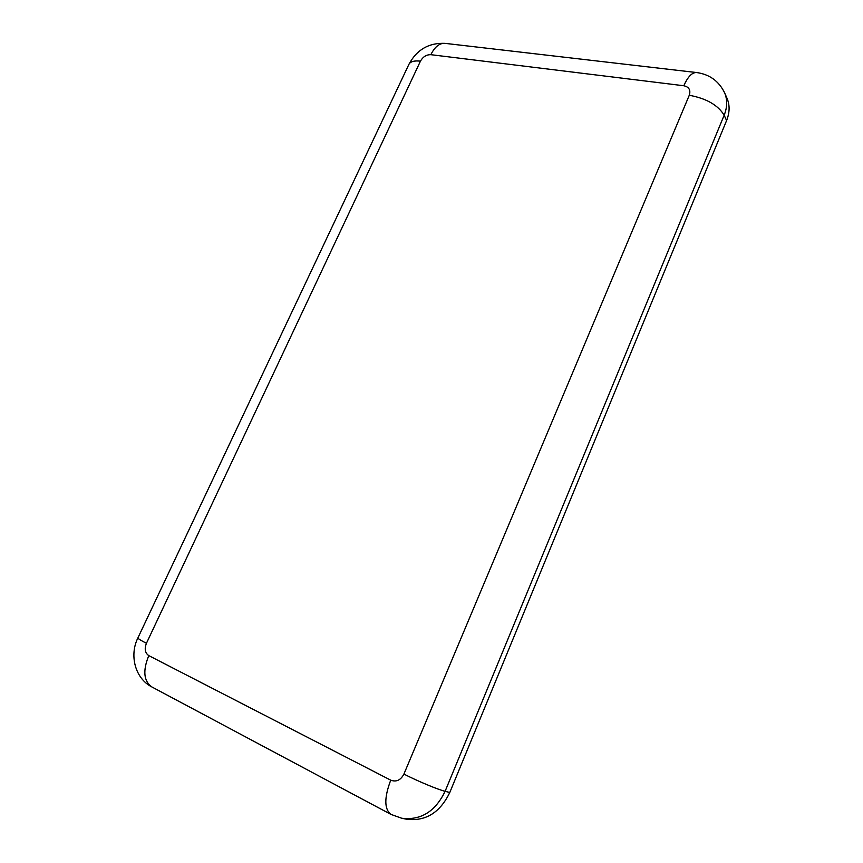 <?xml version="1.0" encoding="UTF-8"?>
<svg xmlns="http://www.w3.org/2000/svg" width="863" height="863" viewBox="0 0 863 863"><rect width="100%" height="100%" fill="white"/><g stroke="black" fill="none" stroke-linecap="round" stroke-linejoin="round"><path stroke-width="1.29" d="M449.785 792.493L445.103 791.306C435.286 811.565 420.842 820.54 401.759 818.253L406.71 819.246C425.696 821.522 440.054 812.601 449.785 792.493L726.592 120.55C729.774 112.535 729.915 105.103 727.013 98.274L724.607 92.816C718.89 81.122 709.569 74.358 696.657 72.546C692.126 72.276 687.854 76.678 683.82 85.75L430.842 54.682C426.419 54.606 422.956 56.764 420.454 61.154L146.43 643.302C144.272 648.911 145.049 653.011 148.781 655.61L390.734 780.163C396.29 782.245 400.68 780.217 403.916 774.079L689.278 95.264C690.864 90.097 689.041 86.926 683.82 85.75M726.592 120.55L724.165 115.211C727.38 107.141 727.52 99.677 724.607 92.816M403.916 774.079C417.854 781.209 437.875 789.569 445.103 791.306L724.165 115.211C717.973 105.081 706.344 98.425 689.278 95.264M430.842 54.682C434.833 46.731 439.58 42.956 445.092 43.366L696.43 72.524M420.454 61.154C414.164 60.453 410.303 61.553 408.857 64.455L137.929 637.865C137.724 638.48 140.55 640.292 146.43 643.302M148.781 655.61C142.665 670.702 143.679 681.144 151.834 686.926C134.79 678.242 129.299 654.974 137.929 637.865M401.759 818.253L390.939 814.392C384.197 809.138 384.132 797.736 390.734 780.163M408.954 64.261C416.84 49.623 428.889 42.654 445.092 43.366M390.939 814.392L151.834 686.926"/></g></svg>
